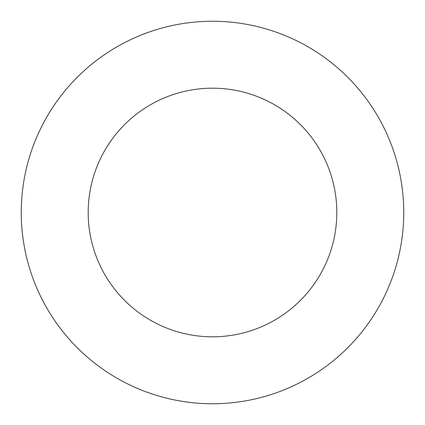 <?xml version="1.0" encoding="UTF-8"?>
<svg xmlns="http://www.w3.org/2000/svg" width="425" height="425" viewBox="0 0 425 425"><rect width="100%" height="100%" fill="white"/><g stroke="black" fill="none" stroke-linecap="round" stroke-linejoin="round"><path stroke-width="0.64" d="M212.5 403.75A191.25 191.25 0 0 0 403.75 212.5A191.25 191.25 0 0 0 212.5 21.25A191.25 191.25 0 0 0 21.25 212.5A191.25 191.25 0 0 0 212.5 403.75M212.5 336.812A124.312 124.312 0 0 0 336.812 212.5A124.312 124.312 0 0 0 212.5 88.188A124.312 124.312 0 0 0 88.188 212.5A124.312 124.312 0 0 0 212.5 336.812"/></g></svg>

